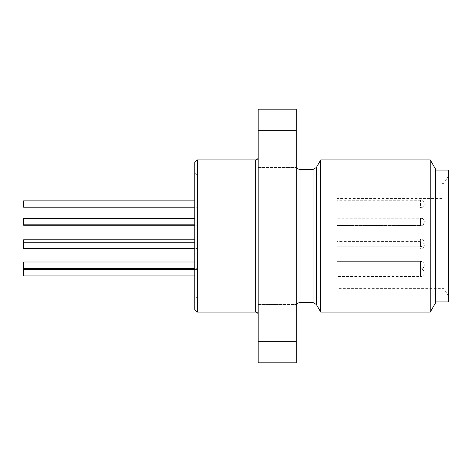 <?xml version="1.0" encoding="UTF-8"?>
<svg xmlns="http://www.w3.org/2000/svg" width="472" height="472" viewBox="0 0 472 472"><rect width="100%" height="100%" fill="white"/><g stroke="black" fill="none" stroke-linecap="round" stroke-linejoin="round"><path stroke-width="0.35" stroke-dasharray="2.36 1.77" d="M296.233 109.191L258.19 109.191L258.19 130.667L296.233 130.667L296.233 109.191M296.233 341.333L258.19 341.333L258.19 362.809L296.233 362.809L296.233 130.667M296.233 304.475L296.233 345.056L296.233 304.475L296.233 345.056L296.233 304.475L258.19 304.475L258.19 345.056L258.19 304.475L258.19 345.056L258.19 304.475L296.233 304.475M296.233 126.944L296.233 167.525L296.233 126.944L296.233 167.525L296.233 126.944L258.19 126.944L258.19 167.525L258.19 126.944L258.19 167.525L258.19 126.944L296.233 126.944M296.233 165.625L296.233 306.375L296.233 165.625M197.325 312.086L197.325 159.914M258.19 157.382L258.19 314.618L258.19 157.382M258.19 341.333L258.19 130.667M194.788 162.451L194.788 309.549M194.788 299.401L194.788 172.599L194.788 299.401L197.325 296.864L197.325 175.136L197.325 296.864M435.721 236L435.721 170.062L435.721 236M435.721 302.576L435.721 169.424M430.228 159.914L430.228 312.086M320.742 312.086L320.742 159.914M336.813 249.186L336.813 241.581L336.813 249.186L336.813 241.581L336.813 249.186L420.505 249.186L336.813 249.186M336.813 246.779L336.813 239.168L336.813 246.779L336.813 239.168L336.813 246.779L420.505 246.779L336.813 246.779M336.813 276.58L336.813 268.969L336.813 276.58L420.505 276.58L420.505 268.969L336.813 268.969L336.813 261.364L336.813 268.969L336.813 261.364L336.813 268.969L420.505 268.969L420.505 261.364L420.505 276.58C422.812 276.35 424.08 275.082 424.304 272.775A3.805 3.805 0 0 0 420.505 268.969L336.813 268.969M336.813 225.474L336.813 217.869L336.813 225.474L336.813 217.869L336.813 225.474L420.505 225.474L336.813 225.474M336.813 207.851L336.813 200.24L336.813 207.851L336.813 200.24L336.813 207.851L420.505 207.851L336.813 207.851M336.813 225.858L336.813 218.247L336.813 225.858L420.505 225.858L420.505 218.247L420.505 225.858C422.812 225.628 424.08 224.359 424.304 222.052A3.805 3.805 0 0 0 420.505 218.247L336.813 218.247M336.813 183.927L336.813 288.622L336.813 183.927L442.058 183.927L336.813 183.927M336.813 190.983L336.813 198.594L336.813 190.983L442.058 190.983L442.058 198.594L442.058 183.378L442.058 190.983L336.813 190.983M444.004 183.927L444.004 288.622L444.004 183.927M448.4 236L448.4 296.233L448.4 236M448.4 170.062L448.4 301.938M424.304 265.164C424.08 267.476 422.812 268.745 420.505 268.969C422.812 268.745 424.08 267.476 424.304 265.164A3.805 3.805 0 0 0 420.505 261.364L336.813 261.364L420.505 261.364A3.805 3.805 0 0 1 424.304 265.164M424.304 204.046C424.08 206.358 422.812 207.621 420.505 207.851L420.505 200.24L420.505 207.851C422.812 207.621 424.08 206.358 424.304 204.046A3.805 3.805 0 0 0 420.505 200.24L336.813 200.24L420.505 200.24A3.805 3.805 0 0 1 424.304 204.046M424.304 242.974C424.08 245.287 422.812 246.555 420.505 246.779L420.505 239.168L420.505 246.779C422.812 246.555 424.08 245.287 424.304 242.974A3.805 3.805 0 0 0 420.505 239.168L336.813 239.168L420.505 239.168A3.805 3.805 0 0 1 424.304 242.974M424.304 221.669C424.08 223.982 422.812 225.25 420.505 225.474L420.505 217.869L420.505 225.474C422.812 225.25 424.08 223.982 424.304 221.669A3.805 3.805 0 0 0 420.505 217.869L336.813 217.869L420.505 217.869A3.805 3.805 0 0 1 424.304 221.669M424.304 245.381C424.08 247.694 422.812 248.962 420.505 249.186L420.505 241.581L420.505 249.186C422.812 248.962 424.08 247.694 424.304 245.381A3.805 3.805 0 0 0 420.505 241.581L336.813 241.581L420.505 241.581A3.805 3.805 0 0 1 424.304 245.381M194.788 200.877L23.6 200.877L23.6 207.214L23.6 200.877L23.6 207.214L197.325 207.214L197.325 200.877L197.325 207.214L197.325 200.877L197.325 207.214L194.788 207.214M194.788 239.805L197.325 239.805L197.325 246.142L197.325 239.805L197.325 246.142L197.325 239.805L23.6 239.805L23.6 248.555L23.6 242.213L23.6 248.555L197.325 248.555L197.325 242.213L197.325 248.555L197.325 242.213L197.325 248.555L194.788 248.555M194.788 224.843L197.325 224.843L197.325 218.501L197.325 224.843L197.325 218.501L197.325 224.843L23.6 224.843L23.6 218.501L194.788 218.501M197.325 225.221L197.325 218.884L197.325 225.221L194.788 225.221M197.325 275.943L197.325 269.606L197.325 275.943L194.788 275.943M194.788 261.995L23.6 261.995L23.6 268.338L23.6 261.995L23.6 268.338L197.325 268.338L197.325 261.995L197.325 268.338L197.325 261.995L197.325 268.338L194.788 268.338M23.6 218.501L23.6 224.843L23.6 218.501M194.788 269.606L197.325 269.606M23.6 275.943L23.6 269.606M194.788 242.213L23.6 242.213M23.6 225.221L23.6 218.884L197.325 218.884M23.6 218.884L23.6 224.843M255.653 159.914L255.653 312.086M313.06 169.424L313.06 302.576M300.039 302.576L300.039 169.424M316.352 304.475L316.352 167.525M197.325 175.136L194.788 172.599M258.19 167.525L296.233 167.525L258.19 167.525M258.19 345.056L296.233 345.056L258.19 345.056M448.4 175.767L444.004 183.378L442.058 183.378M448.4 296.233L444.004 288.622L336.813 288.622M442.058 198.594L336.813 198.594M23.6 246.142L197.325 246.142L23.6 246.142"/><path stroke-width="0.71" d="M296.233 130.667L258.19 130.667L258.19 109.191L296.233 109.191L296.233 362.809L258.19 362.809L258.19 341.333L296.233 341.333M197.325 159.914L197.325 312.086L194.788 309.549L194.788 162.451L197.325 159.914L255.653 159.914C257.193 159.766 258.042 158.922 258.19 157.382M258.19 130.667L258.19 341.333M296.233 165.625C296.457 167.932 297.726 169.2 300.039 169.424L313.06 169.424L316.352 167.525L320.742 159.914L430.228 159.914L430.228 312.086L320.742 312.086L320.742 159.914M430.228 159.914L435.721 169.424L435.721 302.576L430.228 312.086M435.721 301.938L448.4 301.938L448.4 170.062L435.721 170.062M194.788 268.338L23.6 268.338L23.6 261.995L194.788 261.995M194.788 200.877L23.6 200.877L23.6 207.214L194.788 207.214M194.788 239.805L23.6 239.805L23.6 242.213L194.788 242.213M194.788 275.943L23.6 275.943L23.6 269.606L194.788 269.606M23.6 242.213L23.6 248.555L194.788 248.555M194.788 218.501L23.6 218.501L23.6 225.221L194.788 225.221M197.325 312.086L255.653 312.086L255.653 159.914M300.039 169.424L300.039 302.576L313.06 302.576L313.06 169.424M316.352 167.525L316.352 304.475L320.742 312.086M255.653 312.086C257.181 312.222 258.025 313.066 258.19 314.618M313.06 302.576L316.352 304.475M300.039 302.576C297.749 302.776 296.481 304.045 296.233 306.375M23.6 224.843L194.788 224.843"/></g></svg>
